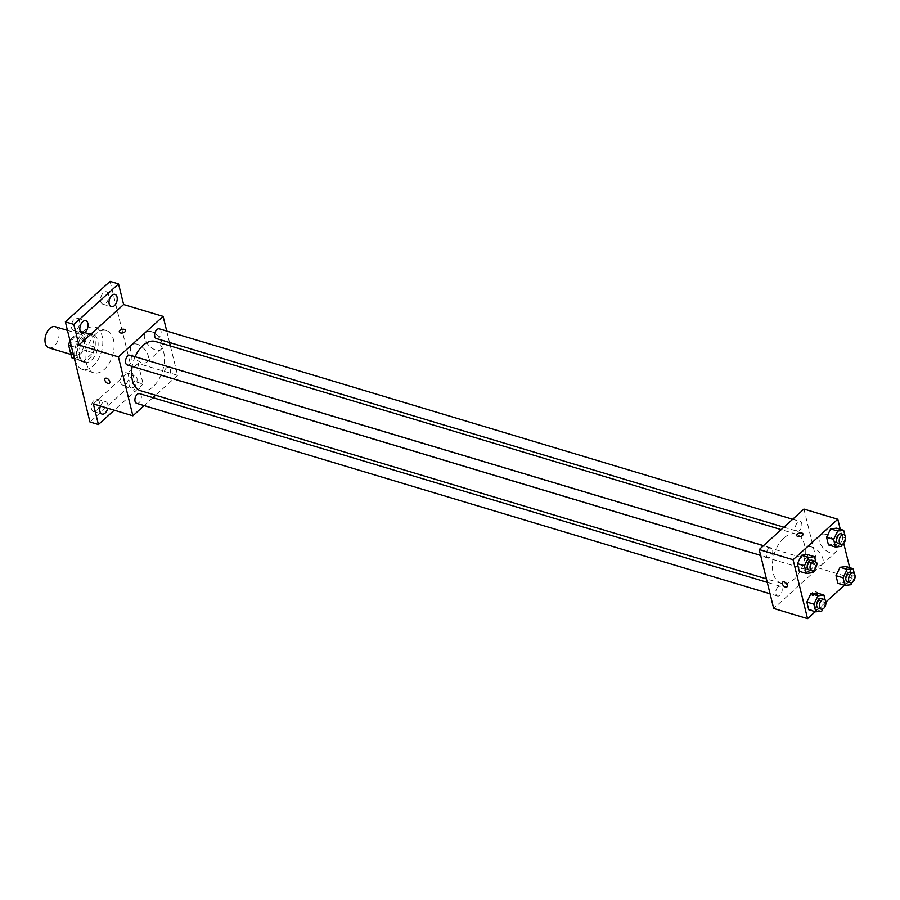 <?xml version="1.0" encoding="UTF-8"?>
<svg xmlns="http://www.w3.org/2000/svg" width="900" height="900" viewBox="0 0 900 900"><rect width="100%" height="100%" fill="white"/><g stroke="black" fill="none" stroke-linecap="round" stroke-linejoin="round"><path stroke-width="0.67" stroke-dasharray="4.5 3.38" d="M48.859 347.805A11.014 6.57 106.7 0 0 58.32 339.142A11.014 6.57 106.7 0 0 55.204 326.7M75.263 336.049A11.014 6.57 106.7 0 0 70.403 347.152A11.014 6.57 106.7 0 0 74.261 355.444A11.014 6.57 106.7 0 0 83.734 346.781A11.014 6.57 106.7 0 0 80.606 334.339A11.014 6.57 106.7 0 0 75.263 336.049M74.351 358.47L80.156 360.214A14.22 8.482 106.7 0 0 81.81 361.058A14.22 8.482 106.7 0 0 83.554 361.271L92.959 352.744A14.22 8.482 106.7 0 0 94.691 347.051L91.654 334.654L83.183 332.111L86.22 344.509A14.22 8.482 106.7 0 1 84.487 350.201L75.082 358.718A14.22 8.482 106.7 0 1 73.339 358.504M91.654 334.654A14.22 8.482 106.7 0 0 90 333.81A14.22 8.482 106.7 0 0 88.256 333.608L78.851 342.124L70.38 339.581A14.22 8.482 106.7 0 0 69.964 340.571M70.38 339.581L79.785 331.054A14.22 8.482 106.7 0 1 81.529 331.267A14.22 8.482 106.7 0 1 83.183 332.111M80.156 360.214L77.119 347.816L71.314 346.072M88.256 333.608L79.785 331.054M78.851 342.124A14.22 8.482 106.7 0 0 77.119 347.816M76.961 355.534A14.693 8.764 -73.3 0 1 79.785 339.683A14.693 8.764 -73.3 0 1 90.135 333.36A14.693 8.764 -73.3 0 1 94.297 349.954A14.693 8.764 -73.3 0 1 81.675 361.507A14.693 8.764 -73.3 0 1 76.961 355.534M79.785 356.377A14.693 8.764 106.7 0 0 84.499 362.351A14.693 8.764 106.7 0 0 97.121 350.809A14.693 8.764 106.7 0 0 92.959 334.215A14.693 8.764 106.7 0 0 85.837 336.499A14.693 8.764 106.7 0 0 79.785 356.377M94.691 347.051L86.22 344.509M83.554 361.271L75.082 358.718M92.959 352.744L84.487 350.201M84.386 330.615A22.039 13.151 106.7 0 0 74.666 352.8A22.039 13.151 106.7 0 0 82.384 369.382A22.039 13.151 106.7 0 0 101.317 352.069A22.039 13.151 106.7 0 0 95.074 327.173A22.039 13.151 106.7 0 0 84.386 330.615M95.681 334.012A22.039 13.151 106.7 0 0 85.961 356.197A22.039 13.151 106.7 0 0 93.679 372.78A22.039 13.151 106.7 0 0 112.612 355.466A22.039 13.151 106.7 0 0 106.369 330.57A22.039 13.151 106.7 0 0 95.681 334.012M128.464 375.424A6.435 3.836 106.7 0 0 126.394 372.814A6.435 3.836 106.7 0 0 120.87 377.865A6.435 3.836 106.7 0 0 122.692 385.132A6.435 3.836 106.7 0 0 127.226 382.365A6.435 3.836 106.7 0 0 128.464 375.424M108.562 294.435A6.435 3.836 106.7 0 0 106.504 291.825A6.435 3.836 106.7 0 0 100.969 296.876A6.435 3.836 106.7 0 0 102.802 304.144A6.435 3.836 106.7 0 0 107.325 301.376A6.435 3.836 106.7 0 0 108.562 294.435M79.414 320.839A6.435 3.836 106.7 0 0 77.344 318.218A6.435 3.836 106.7 0 0 71.82 323.28A6.435 3.836 106.7 0 0 73.642 330.548A6.435 3.836 106.7 0 0 78.176 327.78A6.435 3.836 106.7 0 0 79.414 320.839M99.304 401.827A6.435 3.836 106.7 0 0 97.234 399.206A6.435 3.836 106.7 0 0 91.71 404.269A6.435 3.836 106.7 0 0 93.532 411.536A6.435 3.836 106.7 0 0 98.066 408.769A6.435 3.836 106.7 0 0 99.304 401.827M110.081 281.374L134.674 381.499L89.955 421.988M170.393 345.994L177.604 375.311L138.082 363.431L143.145 384.053L134.674 381.499M166.736 331.076L169.537 342.506M151.166 331.571A11.475 6.548 -132.2 0 0 145.721 332.257A11.475 6.548 -132.2 0 0 148.579 345.173A11.475 6.548 -132.2 0 0 161.134 349.279A11.475 6.548 -132.2 0 0 160.785 339.829A11.475 6.548 -132.2 0 0 151.166 331.571M143.145 384.053L114.255 410.197M129.094 385.065A6.435 3.836 -73.3 0 1 130.331 378.124A6.435 3.836 -73.3 0 1 134.865 375.356A6.435 3.836 -73.3 0 1 136.924 377.978A6.435 3.836 -73.3 0 1 135.686 384.919A6.435 3.836 -73.3 0 1 131.164 387.686A6.435 3.836 -73.3 0 1 129.094 385.065M100.44 406.046A6.435 3.836 -73.3 0 1 105.705 401.749A6.435 3.836 -73.3 0 1 107.775 404.37A6.435 3.836 -73.3 0 1 107.741 408.24M138.082 363.431L93.364 403.92M135.146 356.738A25.706 15.345 106.7 0 0 132.176 366.435M140.602 390.724A25.706 15.345 106.7 0 0 162.697 370.519A25.706 15.345 106.7 0 0 155.407 341.483M177.604 375.311L155.599 395.235M152.921 397.654L144.146 405.596M166.309 368.044A5.074 3.026 106.7 0 0 164.07 373.151A5.074 3.026 106.7 0 0 165.847 376.965A5.074 3.026 106.7 0 0 170.201 372.983A5.074 3.026 106.7 0 0 168.761 367.256A5.074 3.026 106.7 0 0 166.309 368.044M127.249 364.95A5.074 3.026 106.7 0 0 131.614 360.968A5.074 3.026 106.7 0 0 130.174 355.252M136.688 403.358A5.074 3.026 106.7 0 0 141.041 399.375A5.074 3.026 106.7 0 0 139.601 393.649M159.334 328.849A5.074 3.026 -73.3 0 1 161.1 332.662A5.074 3.026 -73.3 0 1 158.873 337.77A5.074 3.026 -73.3 0 1 156.409 338.558M134.426 389.295A3.217 1.811 -13.8 0 0 133.774 390.803A3.217 1.811 -13.8 0 0 137.329 391.804A3.217 1.811 -13.8 0 0 140.017 389.272A3.217 1.811 -13.8 0 0 137.722 388.114A3.217 1.811 -13.8 0 0 134.426 389.295A3.217 1.811 -13.8 0 0 133.774 390.803A3.217 1.811 -13.8 0 0 137.329 391.793A3.217 1.811 -13.8 0 0 140.017 389.272A3.217 1.811 -13.8 0 0 137.722 388.114A3.217 1.811 -13.8 0 0 134.426 389.295M125.55 330.379L125.55 330.368A3.217 1.811 166.2 0 1 124.897 331.886A3.217 1.811 166.2 0 1 121.601 333.056A3.217 1.811 166.2 0 1 119.306 331.909L119.306 331.909M137.194 344.216A11.475 6.548 -132.2 0 0 131.76 344.914A11.475 6.548 -132.2 0 0 134.606 357.817A11.475 6.548 -132.2 0 0 147.161 361.924A11.475 6.548 -132.2 0 0 146.824 352.474A11.475 6.548 -132.2 0 0 137.194 344.216M105.142 378.45L105.142 378.45A3.217 1.834 47.8 0 1 106.672 378.248A3.217 1.834 47.8 0 1 109.361 380.565A3.217 1.834 47.8 0 1 109.462 383.209L109.451 383.209M783.742 538.144A25.706 15.345 106.7 0 0 772.403 564.03A25.706 15.345 106.7 0 0 781.403 583.38A25.706 15.345 106.7 0 0 803.498 563.175A25.706 15.345 106.7 0 0 796.207 534.127A25.706 15.345 106.7 0 0 783.742 538.144M799.661 530.415A5.074 3.026 -73.3 0 1 797.209 531.202A5.074 3.026 -73.3 0 1 795.769 525.488A5.074 3.026 -73.3 0 1 800.123 521.505A5.074 3.026 -73.3 0 1 801.9 525.319A5.074 3.026 -73.3 0 1 799.661 530.415M777.938 587.092A5.074 3.026 106.7 0 0 775.71 592.189A5.074 3.026 106.7 0 0 777.476 596.014A5.074 3.026 106.7 0 0 781.841 592.02A5.074 3.026 106.7 0 0 780.401 586.305A5.074 3.026 106.7 0 0 777.938 587.092M768.51 548.685A5.074 3.026 106.7 0 0 766.271 553.793A5.074 3.026 106.7 0 0 768.049 557.606A5.074 3.026 106.7 0 0 772.403 553.624A5.074 3.026 106.7 0 0 770.962 547.898A5.074 3.026 106.7 0 0 768.51 548.685M807.097 560.689A5.074 3.026 106.7 0 0 804.859 565.796A5.074 3.026 106.7 0 0 806.636 569.61A5.074 3.026 106.7 0 0 810.99 565.627A5.074 3.026 106.7 0 0 809.561 559.901A5.074 3.026 106.7 0 0 807.097 560.689M803.925 509.062L818.393 567.967L773.674 608.445M854.393 573.874L855 576.337L847.946 574.211L846.067 566.561L847.946 574.211L843.851 582.592L837.877 583.324L843.851 582.592L850.905 584.719M815.805 561.87L816.413 564.322L809.359 562.207L807.469 554.558L809.359 562.207L805.264 570.589L799.29 571.32L805.264 570.589L812.317 572.704M849.69 567.653L852.266 578.149L844.391 585.281M825.885 602.033L815.231 611.674M840.262 529.245L843.705 543.285M825.244 600.278L825.84 602.73L818.786 600.604L816.908 592.954L818.786 600.604L814.691 608.985L808.729 609.716L814.691 608.985L821.756 611.111M844.965 535.477L845.572 537.93L838.508 535.804L836.629 528.154L838.508 535.804L834.424 544.185L828.45 544.916L834.424 544.185L841.477 546.311M852.266 578.149L818.393 567.967M825.84 534.398A11.475 6.548 -132.2 0 0 820.395 535.095A11.475 6.548 -132.2 0 0 823.241 547.999A11.475 6.548 -132.2 0 0 835.808 552.116A11.475 6.548 -132.2 0 0 835.459 542.666A11.475 6.548 -132.2 0 0 825.84 534.398M811.913 592.976A3.217 1.811 -13.8 0 0 811.26 594.484A3.217 1.811 -13.8 0 0 814.815 595.485A3.217 1.811 -13.8 0 0 817.504 592.954A3.217 1.811 -13.8 0 0 815.209 591.795A3.217 1.811 -13.8 0 0 811.913 592.976A3.217 1.811 -13.8 0 0 811.26 594.484A3.217 1.811 -13.8 0 0 814.815 595.485A3.217 1.811 -13.8 0 0 817.504 592.954A3.217 1.811 -13.8 0 0 815.209 591.795A3.217 1.811 -13.8 0 0 811.913 592.976M803.036 534.06L803.036 534.049A3.217 1.811 166.2 0 1 802.384 535.567A3.217 1.811 166.2 0 1 799.087 536.738A3.217 1.811 166.2 0 1 796.793 535.59L796.793 535.59M811.867 547.043A11.475 6.548 -132.2 0 0 806.423 547.74A11.475 6.548 -132.2 0 0 809.269 560.644A11.475 6.548 -132.2 0 0 821.835 564.761A11.475 6.548 -132.2 0 0 821.486 555.311A11.475 6.548 -132.2 0 0 811.867 547.043M782.64 582.131L782.64 582.131A3.217 1.834 47.8 0 1 784.159 581.929A3.217 1.834 47.8 0 1 786.859 584.246A3.217 1.834 47.8 0 1 786.949 586.89L786.949 586.89M845.572 537.93L842.512 544.196M838.136 543.51A5.074 3.026 106.7 0 0 842.49 539.528A5.074 3.026 106.7 0 0 841.061 533.801M838.508 535.804L834.424 544.185M855 576.337L851.94 582.592M847.575 581.918A5.074 3.026 106.7 0 0 851.929 577.935A5.074 3.026 106.7 0 0 850.489 572.209M847.946 574.211L843.851 582.592M816.413 564.322L813.352 570.589M808.976 569.914A5.074 3.026 106.7 0 0 813.341 565.931A5.074 3.026 106.7 0 0 811.901 560.205M809.359 562.207L805.264 570.589M825.84 602.73L822.791 608.996M818.415 608.31A5.074 3.026 106.7 0 0 822.769 604.327A5.074 3.026 106.7 0 0 821.329 598.601M818.786 600.604L814.691 608.985M70.898 354.431L74.261 355.444M67.455 330.379L80.606 334.339M92.959 334.215L90.135 333.36M84.499 362.351L81.675 361.507M81.81 361.058L74.441 358.841M90 333.81L81.529 331.267M106.369 330.57L95.074 327.173M93.679 372.78L82.384 369.382M93.532 411.536L102.004 414.079M97.234 399.206L105.705 401.749M73.642 330.548L82.114 333.09M77.344 318.218L85.815 320.76M102.802 304.144L111.263 306.697M106.504 291.825L114.975 294.368M122.692 385.132L131.164 387.686M126.394 372.814L134.865 375.356M147.161 361.924L161.134 349.279M131.76 344.914L145.721 332.257M796.207 534.127L781.211 529.627M781.403 583.38L766.418 578.869M783.889 527.209L797.209 531.202M792.664 519.255L800.123 521.505M780.401 586.305L767.273 582.356M777.476 596.014L770.074 593.786M770.962 547.898L763.504 545.659M768.049 557.606L760.646 555.379M809.561 559.901L168.761 367.256M806.636 569.61L165.847 376.965M821.835 564.761L835.808 552.116M806.423 547.74L820.395 535.095"/><path stroke-width="1.35" d="M67.455 330.379L55.204 326.7A11.014 6.57 106.7 0 0 49.86 328.41A11.014 6.57 106.7 0 0 45 339.514A11.014 6.57 106.7 0 0 48.859 347.805L70.898 354.431M74.351 358.47L71.696 357.671A14.22 8.482 106.7 0 0 73.339 358.504L74.441 358.841M71.696 357.671L68.648 345.274A14.22 8.482 106.7 0 1 69.964 340.571M71.314 346.072L68.648 345.274M114.255 410.197L98.426 424.53L89.955 421.988L65.362 321.851L110.081 281.374L118.552 283.916L123.615 304.526L78.896 345.015L73.834 324.405L65.362 321.851M98.426 424.53L93.364 403.92L132.885 415.8L118.418 356.895L78.896 345.015M106.661 378.259A3.217 1.834 47.8 0 1 109.361 380.565A3.217 1.834 47.8 0 1 109.451 383.209A3.217 1.834 47.8 0 1 105.941 382.061A3.217 1.834 47.8 0 1 105.142 378.45A3.217 1.834 47.8 0 1 106.661 378.259M80.044 330.469A6.435 3.836 -73.3 0 1 81.281 323.527A6.435 3.836 -73.3 0 1 85.815 320.76A6.435 3.836 -73.3 0 1 87.885 323.381A6.435 3.836 -73.3 0 1 86.636 330.322A6.435 3.836 -73.3 0 1 82.114 333.09A6.435 3.836 -73.3 0 1 80.044 330.469M109.204 304.076A6.435 3.836 -73.3 0 1 110.441 297.135A6.435 3.836 -73.3 0 1 114.975 294.368A6.435 3.836 -73.3 0 1 117.034 296.989A6.435 3.836 -73.3 0 1 115.796 303.93A6.435 3.836 -73.3 0 1 111.263 306.697A6.435 3.836 -73.3 0 1 109.204 304.076M73.834 324.405L118.552 283.916M118.418 356.895L163.136 316.406L123.615 304.526M163.136 316.406L166.736 331.076M169.537 342.506L170.393 345.994M107.741 408.24A6.435 3.836 -73.3 0 1 102.004 414.079A6.435 3.836 -73.3 0 1 99.934 411.469A6.435 3.836 -73.3 0 1 100.44 406.046M781.211 529.627L155.407 341.483A25.706 15.345 106.7 0 0 142.942 345.488A25.706 15.345 106.7 0 0 135.146 356.738M132.176 366.435A25.706 15.345 106.7 0 0 140.602 390.724L766.418 578.869M155.599 395.235L152.921 397.654M144.146 405.596L132.885 415.8M763.504 545.659L130.174 355.252A5.074 3.026 106.7 0 0 127.71 356.04A5.074 3.026 106.7 0 0 125.483 361.136A5.074 3.026 106.7 0 0 127.249 364.95L760.646 555.379M767.273 582.356L139.601 393.649A5.074 3.026 106.7 0 0 137.149 394.436A5.074 3.026 106.7 0 0 134.91 399.544A5.074 3.026 106.7 0 0 136.688 403.358L770.074 593.786M783.889 527.209L156.409 338.558A5.074 3.026 -73.3 0 1 154.969 332.831A5.074 3.026 -73.3 0 1 159.334 328.849L792.664 519.255M124.897 331.875A3.217 1.811 166.2 0 1 121.601 333.056A3.217 1.811 166.2 0 1 119.306 331.909A3.217 1.811 166.2 0 1 121.995 329.377A3.217 1.811 166.2 0 1 125.55 330.368A3.217 1.811 166.2 0 1 124.897 331.875M119.306 331.909A3.217 1.811 166.2 0 1 121.995 329.377A3.217 1.811 166.2 0 1 125.55 330.379M109.462 383.209A3.217 1.834 47.8 0 1 105.941 382.061A3.217 1.834 47.8 0 1 105.142 378.45M815.231 611.674L807.548 618.626L773.674 608.445L759.206 549.551L803.925 509.062L837.799 519.244L840.262 529.245M807.548 618.626L793.08 559.733L759.206 549.551M784.159 581.94A3.217 1.834 47.8 0 1 786.859 584.246A3.217 1.834 47.8 0 1 786.949 586.89A3.217 1.834 47.8 0 1 783.428 585.742A3.217 1.834 47.8 0 1 782.64 582.131A3.217 1.834 47.8 0 1 784.159 581.94M837.877 583.324L835.999 575.674L840.094 567.293L846.067 566.561L840.094 567.293L835.999 575.674L837.877 583.324L844.942 585.439L843.064 577.789L847.148 569.408L853.121 568.688L854.393 573.874M799.29 571.32L797.411 563.659L801.506 555.278L807.469 554.558L801.506 555.278L797.411 563.659L799.29 571.32L806.344 573.435L804.465 565.785L808.56 557.404L814.534 556.673L815.805 561.87M844.391 585.281L825.885 602.033M843.705 543.285L849.69 567.653M793.08 559.733L837.799 519.244M808.729 609.716L806.85 602.066L810.934 593.685L816.908 592.954L810.934 593.685L806.85 602.066L808.729 609.716L815.783 611.842L813.904 604.192L817.999 595.811L823.961 595.08L825.244 600.278M828.45 544.916L826.571 537.266L830.655 528.885L836.629 528.154L830.655 528.885L826.571 537.266L828.45 544.916L835.504 547.043L833.625 539.392L837.72 531.011L843.683 530.28L844.965 535.477M802.384 535.567A3.217 1.811 166.2 0 1 799.087 536.738A3.217 1.811 166.2 0 1 796.793 535.59A3.217 1.811 166.2 0 1 799.481 533.059A3.217 1.811 166.2 0 1 803.036 534.049A3.217 1.811 166.2 0 1 802.384 535.567M796.793 535.59A3.217 1.811 166.2 0 1 799.481 533.059A3.217 1.811 166.2 0 1 803.036 534.06M786.949 586.89A3.217 1.834 47.8 0 1 783.439 585.742A3.217 1.834 47.8 0 1 782.64 582.131M842.512 544.196L841.477 546.311L835.504 547.043M843.874 534.656L841.061 533.801A5.074 3.026 106.7 0 0 838.597 534.6A5.074 3.026 106.7 0 0 836.359 539.696A5.074 3.026 106.7 0 0 838.136 543.51L840.96 544.365A5.074 3.026 106.7 0 0 845.314 540.382A5.074 3.026 106.7 0 0 843.874 534.656A5.074 3.026 106.7 0 0 841.421 535.444A5.074 3.026 106.7 0 0 839.183 540.551A5.074 3.026 106.7 0 0 840.96 544.365M833.625 539.392L826.571 537.266M837.72 531.011L830.655 528.885M843.683 530.28L836.629 528.154M851.94 582.592L850.905 584.719L844.942 585.439M853.312 573.053L850.489 572.209A5.074 3.026 106.7 0 0 848.036 572.996A5.074 3.026 106.7 0 0 845.798 578.104A5.074 3.026 106.7 0 0 847.575 581.918L850.387 582.761A5.074 3.026 106.7 0 0 854.752 578.779A5.074 3.026 106.7 0 0 853.312 573.053A5.074 3.026 106.7 0 0 850.849 573.851A5.074 3.026 106.7 0 0 848.621 578.947A5.074 3.026 106.7 0 0 850.387 582.761M843.064 577.789L835.999 575.674M847.148 569.408L840.094 567.293M853.121 568.688L846.067 566.561M813.352 570.589L812.317 572.704L806.344 573.435M814.725 561.049L811.901 560.205A5.074 3.026 106.7 0 0 809.438 560.993A5.074 3.026 106.7 0 0 807.21 566.1A5.074 3.026 106.7 0 0 808.976 569.914L811.8 570.757A5.074 3.026 106.7 0 0 816.154 566.775A5.074 3.026 106.7 0 0 814.725 561.049A5.074 3.026 106.7 0 0 812.261 561.836A5.074 3.026 106.7 0 0 810.034 566.944A5.074 3.026 106.7 0 0 811.8 570.757M804.465 565.785L797.411 563.659M808.56 557.404L801.506 555.278M814.534 556.673L807.469 554.558M822.791 608.996L821.756 611.111L815.783 611.842M824.153 599.456L821.329 598.601A5.074 3.026 106.7 0 0 818.876 599.4A5.074 3.026 106.7 0 0 816.637 604.496A5.074 3.026 106.7 0 0 818.415 608.31L821.239 609.165A5.074 3.026 106.7 0 0 825.592 605.183A5.074 3.026 106.7 0 0 824.153 599.456A5.074 3.026 106.7 0 0 821.7 600.244A5.074 3.026 106.7 0 0 819.461 605.351A5.074 3.026 106.7 0 0 821.239 609.165M813.904 604.192L806.85 602.066M817.999 595.811L810.934 593.685M823.961 595.08L816.908 592.954"/></g></svg>
